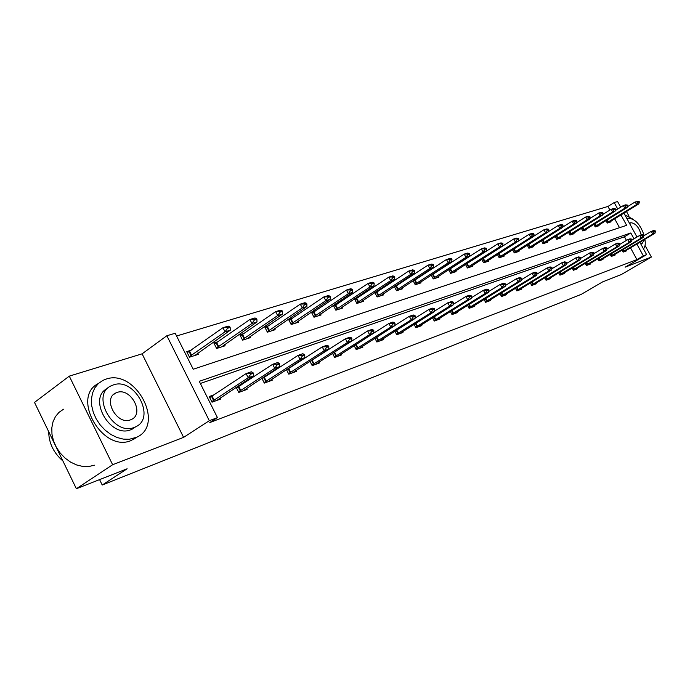 <?xml version="1.0" encoding="UTF-8"?>
<svg xmlns="http://www.w3.org/2000/svg" width="690" height="690" viewBox="0 0 690 690"><rect width="100%" height="100%" fill="white"/><g stroke="black" fill="none" stroke-linecap="round" stroke-linejoin="round"><path stroke-width="1.03" d="M639.828 242.207L646.616 254.627L625.131 267.177L651.386 257.051L621.285 274.56L602.603 281.899L581.256 294.354L102.224 485.027L127.124 468.786L76.374 488.736L34.5 402.399L69.285 376.136L112.634 464.724L183.592 437.374L209.32 420.702L166.859 335.745L175.208 333.253L193.226 369.236L626.641 225.328L620.94 214.892M76.374 488.736L112.634 464.724M651.386 257.051L645.064 245.502M629.064 216.255L626.46 211.502M183.592 437.374L142.097 353.832L69.285 376.136M142.097 353.832L166.859 335.745M609.9 210.045L607.942 206.457L176.58 335.995M607.942 206.457L614.195 202.55L617.585 201.54L620.681 207.198M99.584 479.619L102.224 485.027M610.115 254.334L611.262 256.439L611.978 256.18M614.747 254.394L615.101 255.041L611.262 256.439M585.198 263.261L586.414 265.512L590.502 264.02L590.14 263.347M558.659 272.766L559.952 275.172L564.308 273.585L563.928 272.878M530.325 282.891L531.705 285.479L536.363 283.78L535.966 283.047M500.009 293.716L501.492 296.51L506.477 294.69L506.063 293.923M467.501 305.316L469.096 308.335L474.444 306.386L474.021 305.575M432.552 317.762L434.277 321.048L440.03 318.953L439.582 318.09M394.878 331.157L396.75 334.754L399.346 333.805M402.486 331.579L402.96 332.485L396.75 334.754M354.143 345.612L356.178 349.563L362.897 347.105L362.405 346.147M309.948 361.25L312.182 365.622L315.718 364.329M313.2 359.154L314.381 358.731M318.961 361.94L319.487 362.957L312.182 365.622M261.855 378.232L264.313 383.097L268.427 381.596M263.942 376.861L266.599 375.912M271.713 379.103L272.265 380.19L264.313 383.097M214.409 394.663L209.208 396.534L212.037 402.184L220.74 399.001L220.153 397.837M626.46 240.396L624.485 236.773L200.35 383.476M634.015 238.826L630.815 232.97L199.272 381.32L217.445 417.614L209.786 422.565L636.939 259.604L630.479 247.762M236.17 387.271L238.766 392.42L247.08 389.384L246.511 388.263M237.602 386.331L241.095 385.072M286.419 369.564L288.765 374.17L292.577 372.773M289.119 367.813L291.007 367.132M295.846 370.34L296.381 371.393L288.765 374.17M334.374 356.92L335.935 356.023L334.072 352.4L332.511 353.297L334.633 357.42L341.636 354.867L341.127 353.884M336.263 350.874L336.798 350.675M374.912 338.238L376.869 342.007L383.321 339.653L382.838 338.721M414.078 324.335L415.872 327.767L418.278 326.887M421.392 324.705L421.849 325.585L415.872 327.767M450.354 311.423L452.01 314.58L457.556 312.553L457.116 311.716M484.044 299.417L485.588 302.324L487.321 301.685M490.323 299.641L490.745 300.435L485.588 302.324M515.43 288.213L516.862 290.904L521.675 289.145L521.269 288.394M544.729 277.742L546.066 280.244L547.282 279.795M550.18 277.88L550.568 278.596L546.066 280.244M572.139 267.936L573.399 270.264L574.399 269.902M577.245 268.031L577.616 268.721L573.399 270.264M597.851 258.733L599.032 260.906L602.991 259.457L602.637 258.802M622.009 250.073L623.122 252.109L623.76 251.876M626.503 250.116L626.848 250.755L623.122 252.109M217.445 417.614L209.32 420.702M646.616 254.627L643.33 255.869L636.836 243.984M636.939 259.604L643.33 255.869M623.898 213.081L636.999 237.049M617.731 209.027L614.195 202.55M619.525 227.691L614.652 218.756M610.719 221.171L611.09 221.844L607.295 223.06L605.941 220.576M598.756 225L599.136 225.682L595.229 226.941L593.823 224.362M586.431 228.942L586.811 229.641L582.783 230.934L581.334 228.269M573.718 233.004L574.097 233.72L569.94 235.057L568.457 232.297M560.591 237.196L560.987 237.929L556.701 239.309L555.157 236.454M547.049 241.526L547.455 242.276L543.021 243.699L541.434 240.741M533.059 245.994L533.474 246.761L528.894 248.236L527.246 245.166M518.604 250.617L519.027 251.402L514.292 252.92L512.592 249.737M503.657 255.395L504.088 256.197L499.189 257.767L497.43 254.463M488.192 260.337L488.632 261.156L483.561 262.787L481.732 259.345L482.905 258.681L484.518 261.7L483.345 262.373M472.184 265.452L472.633 266.297L467.389 267.979L465.491 264.399M467.984 262.795L468.631 262.597M455.607 270.747L456.064 271.619L450.622 273.361L448.655 269.635M450.872 268.203L451.898 267.875M438.417 276.241L438.892 277.13L433.251 278.941L431.198 275.051M433.113 273.809L434.545 273.352M420.598 281.934L421.081 282.848L415.225 284.728L413.094 280.657M414.681 279.623L416.553 279.036M402.098 287.842L402.589 288.782L396.517 290.731L394.301 286.479M395.534 285.669L397.871 284.936M382.89 293.974L383.399 294.949L377.085 296.967L374.765 292.517M375.619 291.956L378.474 291.059M362.923 300.348L363.449 301.349L356.885 303.453L354.462 298.787M354.902 298.494L358.3 297.424M342.162 306.981L342.697 308.016L335.866 310.207L333.339 305.308L337.315 304.048M320.548 313.881L321.091 314.951L313.985 317.228L311.414 312.225L315.468 310.949M298.028 321.074L298.589 322.17L291.18 324.55L288.567 319.436L292.698 318.133M274.551 328.561L275.129 329.708L267.401 332.183L264.736 326.957L268.953 325.628M250.047 336.384L250.651 337.565L242.578 340.153L239.87 334.814L244.165 333.451M224.457 344.552L225.078 345.776L216.634 348.485L213.883 343.016L218.273 341.628M197.694 353.082L198.332 354.358L189.508 357.196L186.705 351.598L191.19 350.184M624.485 236.773L630.815 232.97M253.308 373.281L252.963 372.591L250.367 373.506L250.712 374.196L253.308 373.281L253.411 375.903L216.824 400.433M211.77 401.649L248.219 377.749L246.123 373.601L251.324 371.781L252.963 372.591M209.734 397.595L246.123 373.601L250.367 373.506M253.411 375.903L248.219 377.749L250.712 374.196M194.916 355.454L230.296 330.2L225.026 331.83L189.284 356.747M227.502 328.285L230.141 327.474L229.796 326.793L227.157 327.603L227.502 328.285L225.026 331.83L222.948 327.716L187.266 352.719M227.157 327.603L222.948 327.716L228.226 326.103L229.796 326.793M230.296 330.2L230.141 327.474M48.705 431.699C48.835 443.066 53.57 452.821 62.902 460.972M105.898 379.172L102.965 380.363L98.429 383.476L94.884 387.78L92.512 393.093L91.425 399.165L91.692 405.72L93.314 412.422L96.221 418.968L100.266 425.014L105.26 430.284L110.935 434.51L117.041 437.495L123.26 439.107L129.297 439.28L136.758 437.21C165.505 424.617 135.387 368.288 105.898 379.172M98.377 383.528C70.587 397.069 102.741 453.123 131.152 440.513L137.12 437.029M135.516 426.912L130.798 429.749C109.969 438.711 87.052 397.483 107.7 388.306M113.289 384.951L111.288 385.762C90.312 394.646 113.238 436.416 134.222 427.421L135.68 426.8C156.414 417.778 134.481 376.938 113.289 384.951M130.488 419.848L131.488 419.425C144.874 413.629 130.634 387.202 116.998 392.472L115.773 392.981C102.284 398.716 116.946 425.532 130.488 419.848M63.566 409.204L59.012 412.335L55.424 416.631L52.983 421.875L51.81 427.852L51.974 434.269L53.484 440.815L56.27 447.172L60.194 453.037L65.076 458.108L70.656 462.153L76.668 464.974L82.826 466.449L88.829 466.518L94.392 465.189M644.184 235.601C640.458 224.526 635.188 218.747 628.374 218.264L627.141 219.015M640.527 243.501L642.364 243.173L644.46 239.464M641.165 234.919C639.13 227.355 635.671 223.284 630.798 222.706L629.668 223.638M643.451 248.849C645.245 246.916 645.702 243.708 644.848 239.232M633.394 219.411L624.899 214.909M279.64 363.992L279.295 363.32L276.819 364.191L277.156 364.863L279.64 363.992L279.683 366.58L243.208 390.799M238.499 391.894L274.724 368.339L272.662 364.286L277.63 362.543L279.295 363.32M236.506 387.935L272.662 364.286L276.819 364.191M279.683 366.58L274.724 368.339L277.156 364.863M304.782 355.117L304.445 354.453L302.082 355.29L302.418 355.954L304.782 355.117L304.764 357.662L268.496 381.536M264.054 382.571L300.029 359.343L298.011 355.393L302.755 353.728L304.445 354.453M262.088 378.698L298.011 355.393L302.082 355.29M304.764 357.662L300.029 359.343L302.418 355.954M221.697 346.854L256.99 321.945L251.954 323.507L216.41 348.036M254.377 320.039L256.896 319.272L256.551 318.599L254.032 319.375L254.377 320.039L251.954 323.507L249.909 319.487L214.426 344.103M254.032 319.375L249.909 319.487L254.955 317.952L256.551 318.599M256.99 321.945L256.896 319.272M247.313 338.635L282.486 314.071L277.665 315.554L242.345 339.713M280.045 312.165L282.452 311.432L282.115 310.776L279.709 311.509L280.045 312.165L277.665 315.554L275.664 311.63L240.405 335.866M279.709 311.509L275.664 311.63L280.485 310.164L282.115 310.776M282.486 314.071L282.452 311.432M328.82 346.63L328.492 345.983L326.223 346.785L326.56 347.424L328.82 346.63L328.751 349.14L292.646 372.721M288.506 373.652L324.222 350.753L322.239 346.889L326.775 345.293L328.492 345.983M286.574 369.866L322.239 346.889L326.223 346.785M328.751 349.14L324.222 350.753L326.56 347.424M271.843 330.76L306.86 306.532L302.255 307.956L267.177 331.743M304.583 304.635L306.886 303.928L306.558 303.289L304.255 303.997L304.583 304.635L302.255 307.956L300.288 304.118L265.262 327.983M304.255 303.997L300.288 304.118L304.902 302.712L306.558 303.289M306.86 306.532L306.886 303.928M351.831 338.505L351.503 337.876L349.338 338.643L349.657 339.273L351.831 338.505L351.71 340.981L315.787 364.277M311.923 365.113L347.372 342.525L345.423 338.747L349.77 337.22L351.503 337.876M310.034 361.405L345.423 338.747L349.338 338.643M351.71 340.981L347.372 342.525L349.657 339.273M295.346 323.213L330.2 299.313L325.792 300.676L290.956 324.11M328.069 297.433L330.277 296.752L329.958 296.131L327.75 296.804L328.069 297.433L325.792 300.676L323.86 296.924L289.076 320.436M327.75 296.804L323.86 296.924L328.276 295.579L329.958 296.131M330.2 299.313L330.277 296.752M373.868 330.726L373.549 330.113L371.47 330.846L371.789 331.459L373.868 330.726L373.704 333.166L337.91 356.23M335.935 356.023L369.547 334.65L367.632 330.95L371.798 329.484L373.549 330.113M334.072 352.4L367.632 330.95L371.47 330.846M373.704 333.166L369.547 334.65L371.789 331.459M317.892 315.977L352.564 292.396L348.338 293.707L313.76 316.788M350.572 290.533L352.685 289.878L352.366 289.274L350.253 289.921L350.572 290.533L348.338 293.707L346.44 290.041L311.906 313.191M350.253 289.921L346.44 290.041L350.675 288.748L352.366 289.274M352.564 292.396L352.685 289.878M394.999 323.274L394.68 322.67L392.688 323.369L393.007 323.972L394.999 323.274L394.792 325.68L359.214 348.45M355.919 349.062L390.807 327.095L388.919 323.472L392.912 322.075L394.68 322.67M373.704 333.149L388.919 323.472L392.688 323.369M394.792 325.68L390.807 327.095L393.007 323.972M339.532 309.025L374.014 285.772L369.952 287.023L335.642 309.767M372.143 283.909L374.17 283.288L373.859 282.693L371.832 283.314L372.143 283.909L369.952 287.023L368.089 283.435L333.822 306.239M371.832 283.314L368.089 283.435L372.152 282.193L373.859 282.693M374.014 285.772L374.17 283.288M415.277 316.115L414.966 315.52L413.051 316.201L413.362 316.788L415.277 316.115L415.026 318.487L379.673 340.981M376.611 341.515L411.197 319.849L409.351 316.305L413.181 314.959L414.966 315.52M394.809 325.499L409.351 316.305L413.051 316.201M415.026 318.487L411.197 319.849L413.362 316.788M360.318 302.349L394.594 279.407L390.704 280.606L356.661 303.022M392.852 277.561L394.801 276.966L394.49 276.38L392.541 276.975L392.852 277.561L390.704 280.606L388.867 277.095L354.867 299.572M392.541 276.975L388.867 277.095L392.765 275.905L394.49 276.38M394.594 279.407L394.801 276.966M434.743 309.241L434.441 308.663L432.604 309.31L432.906 309.888L434.743 309.241L434.467 311.578L399.415 333.744M396.491 334.262L430.793 312.889L428.973 309.413L432.656 308.12L434.441 308.663M415.061 318.159L428.973 309.413L432.604 309.31M434.467 311.578L430.793 312.889L432.906 309.888M380.311 295.932L414.371 273.292L410.628 274.447L376.861 296.536M412.732 271.455L414.604 270.885L414.302 270.308L412.43 270.885L412.732 271.455L410.628 274.447L408.816 271.006L375.101 293.155M412.43 270.885L408.816 271.006L412.568 269.859L414.302 270.308M414.371 273.292L414.604 270.885M453.459 302.634L453.166 302.065L451.398 302.694L451.691 303.255L453.459 302.634L453.149 304.937L418.338 326.836M415.622 327.284L449.613 306.196L447.827 302.798L451.372 301.556L453.166 302.065M434.519 311.121L447.827 302.798L451.398 302.694M453.149 304.937L449.613 306.196L451.691 303.255M399.545 289.757L433.38 267.418L429.784 268.531L396.293 290.3M431.854 265.598L433.648 265.046L433.355 264.477L431.552 265.029L431.854 265.598L429.784 268.531L428.007 265.15L394.559 286.988M431.552 265.029L428.007 265.15L431.604 264.054L433.355 264.477M433.38 267.418L433.648 265.046M471.468 296.277L471.175 295.725L469.467 296.321L469.769 296.881L471.468 296.277L471.132 298.554L436.494 320.238M434.027 320.574L467.725 299.762L465.966 296.433L469.373 295.234L471.175 295.725M453.235 304.359L465.966 296.433L469.467 296.321M471.132 298.554L467.725 299.762L469.769 296.881M418.071 283.814L451.674 261.76L448.207 262.83L415.001 284.297M450.242 259.949L451.967 259.423L451.683 258.871L449.949 259.397L450.242 259.949L448.207 262.83L446.456 259.518L413.301 281.046M449.949 259.397L446.456 259.518L449.923 258.465L451.683 258.871M451.674 261.76L451.967 259.423M488.796 290.162L488.511 289.619L486.873 290.197L487.157 290.74L488.796 290.162L488.434 292.405L454.055 313.829M451.76 314.105L485.156 293.569L483.423 290.3L486.7 289.145L488.511 289.619M471.236 297.856L483.423 290.3L486.873 290.197M488.434 292.405L485.156 293.569L487.157 290.74M435.916 278.087L469.278 256.318L465.948 257.344L433.027 278.519M467.941 254.524L469.605 254.015L469.321 253.472L467.656 253.98L467.941 254.524L465.948 257.344L464.223 254.101L431.345 275.327M467.656 253.98L464.223 254.101L467.561 253.083L469.321 253.472M469.278 256.318L469.605 254.015M505.494 284.271L505.209 283.737L503.631 284.289L503.916 284.823L505.494 284.271L505.106 286.479L470.985 307.645M468.855 307.869L501.941 287.601L500.241 284.392L503.398 283.288L505.209 283.737M488.563 291.603L500.241 284.392L503.631 284.289M505.106 286.479L501.941 287.601L503.916 284.823M453.132 272.559L486.243 251.074L483.034 252.066L450.406 272.938M484.992 249.288L486.597 248.797L486.321 248.271L484.708 248.762L484.992 249.288L483.034 252.066L481.335 248.874L448.75 269.807M484.708 248.762L481.335 248.874L484.553 247.891L486.321 248.271M486.243 251.074L486.597 248.797M521.588 278.588L521.304 278.061L519.786 278.596L520.062 279.122L521.588 278.588L521.174 280.77L487.39 301.634M485.337 301.858L518.13 281.856L516.448 278.708L519.501 277.639L521.304 278.061M505.261 285.582L516.448 278.708L519.786 278.596M521.174 280.77L518.13 281.856L520.062 279.122M469.735 267.228L502.605 246.011L499.508 246.968L467.165 267.565M501.432 244.251L502.984 243.768L502.708 243.251L501.156 243.725L501.432 244.251L499.508 246.968L497.835 243.846L465.534 264.486M501.156 243.725L497.835 243.846L500.94 242.897L502.708 243.251M502.605 246.011L502.984 243.768M537.113 273.111L536.837 272.593L535.362 273.111L535.638 273.628L537.113 273.111L536.673 275.267L503.088 295.932M501.25 296.053L533.741 276.311L532.085 273.214L535.026 272.179L536.837 272.593M521.364 279.778L532.085 273.214L535.362 273.111M536.673 275.267L533.741 276.311L535.638 273.628M485.769 262.079L518.388 241.138L515.395 242.061L513.748 238.99L482.905 258.681M517.293 239.378L518.785 238.921L518.509 238.412L517.017 238.869L517.293 239.378L515.395 242.061L484.518 261.7M517.017 238.869L513.748 238.99L516.75 238.076L518.509 238.412M518.388 241.138L518.785 238.921M552.095 267.815L551.819 267.315L550.404 267.815L550.68 268.315L552.095 267.815L551.646 269.945L518.319 290.369M516.62 290.456L548.809 270.954L547.179 267.918L550.016 266.918L551.819 267.315M536.889 274.189L547.179 267.918L550.404 267.815M551.646 269.945L548.809 270.954L550.68 268.315M501.259 257.103L533.629 236.42L530.739 237.317L498.974 257.361M532.602 234.686L534.043 234.246L533.775 233.738L532.326 234.186L532.602 234.686L530.739 237.317L529.118 234.298L518.388 241.121M532.326 234.186L529.118 234.298L532.007 233.418L533.775 233.738M533.629 236.42L534.043 234.246M566.568 262.709L566.3 262.217L564.929 262.7L565.196 263.192L566.568 262.709L566.093 264.813L533.042 284.996M531.473 285.039L563.359 265.788L561.746 262.804L564.498 261.838L566.3 262.217M551.888 268.798L561.746 262.804L564.929 262.7M566.093 264.813L563.359 265.788L565.196 263.192M516.224 252.298L548.343 231.874L545.548 232.737L514.076 252.514M547.386 230.149L548.783 229.718L548.516 229.227L547.118 229.658L547.386 230.149L545.548 232.737L543.953 229.77L533.646 236.299M547.118 229.658L543.953 229.77L546.747 228.916L548.516 229.227M548.343 231.874L548.783 229.718M580.549 257.775L580.29 257.284L578.962 257.75L579.229 258.241L580.549 257.775L580.066 259.845L547.351 279.752M545.825 279.804L577.418 260.786L575.831 257.862L578.487 256.93L580.29 257.284M566.369 263.589L575.831 257.862L578.962 257.75M580.066 259.845L577.418 260.786L579.229 258.241M530.705 247.65L562.566 227.476L559.866 228.312L528.678 247.831M561.677 225.768L563.023 225.354L562.764 224.871L561.41 225.276L561.677 225.768L559.866 228.312L558.296 225.397L548.386 231.642M561.41 225.276L558.296 225.397L560.996 224.569L562.764 224.871M562.566 227.476L563.023 225.354M594.073 252.997L593.814 252.523L592.538 252.971L592.796 253.454L594.073 252.997L593.573 255.05L561.056 274.767M559.719 274.732L591.011 255.956L589.45 253.075L592.02 252.178L593.814 252.523M580.368 258.56L589.45 253.075L592.538 252.971M593.573 255.05L591.011 255.956L592.796 253.454M544.721 243.147L576.323 223.224L573.718 224.026L542.806 243.303M575.495 221.524L576.797 221.128L576.538 220.653L575.236 221.05L575.495 221.524L573.718 224.026L572.165 221.162L562.643 227.148M575.236 221.05L572.165 221.162L574.779 220.369L576.538 220.653M576.323 223.224L576.797 221.128M607.157 248.383L606.907 247.908L605.665 248.348L605.923 248.823L607.157 248.383L606.648 250.401L574.468 269.85M573.166 269.833L604.164 251.281L602.629 248.452L605.113 247.581L606.907 247.908M593.9 253.704L602.629 248.452L605.665 248.348M606.648 250.401L604.164 251.281L605.923 248.823M558.288 238.792L589.639 219.109L587.112 219.886L556.485 238.913M588.863 217.428L590.123 217.04L589.864 216.565L588.605 216.953L588.863 217.428L587.112 219.886L585.586 217.074L576.417 222.801M588.605 216.953L585.586 217.074L588.113 216.298L589.864 216.565M589.639 219.109L590.123 217.04M619.827 243.915L619.568 243.449L618.369 243.872L618.628 244.338L619.827 243.915L619.301 245.907L587.319 265.184M586.19 265.089L616.894 246.761L615.377 243.975L617.783 243.13L619.568 243.449M607.002 249.004L615.377 243.975L618.369 243.872M619.301 245.907L616.894 246.761L618.628 244.338M571.432 234.574L602.525 215.125L600.084 215.875L569.733 234.66M601.801 213.452L603.025 213.081L602.775 212.615L601.551 212.994L600.084 215.875L598.575 213.107L589.76 218.601M601.551 212.994L598.575 213.107L601.025 212.356L602.775 212.615M602.525 215.125L603.025 213.081M632.092 239.585L631.842 239.128L630.677 239.534L630.927 239.991L632.092 239.585L631.557 241.552L599.843 260.613M598.799 260.484L629.228 242.38L627.727 239.637L630.065 238.818L631.842 239.128M619.68 244.458L627.727 239.637L630.677 239.534M631.557 241.552L629.228 242.38L630.927 239.991M584.171 230.486L615.014 211.261L612.642 211.994L582.567 230.546M614.333 209.613L615.523 209.243L615.273 208.794L614.091 209.156L612.642 211.994L611.15 209.268L602.672 214.538M614.091 209.156L611.15 209.268L613.531 208.544L615.273 208.794M615.014 211.261L615.523 209.243M643.977 235.385L643.727 234.936L642.606 235.333L642.847 235.782L643.977 235.385L643.425 237.334L612.047 256.128M611.038 256.024L641.174 238.136L639.699 235.437L641.959 234.643L643.727 234.936M631.962 240.06L639.699 235.437L642.606 235.333M643.425 237.334L641.174 238.136L642.847 235.782M596.522 226.518L627.107 207.526L624.812 208.233L595.013 226.553M626.486 205.887L627.633 205.534L626.235 205.439L624.812 208.233L623.346 205.551L615.178 210.605M626.235 205.439L623.346 205.551L625.649 204.844L627.383 205.085M627.107 207.526L627.633 205.534M655.5 231.314L654.163 231.262L655.5 231.314L654.939 233.246L623.829 251.833M622.898 251.703L652.757 234.022L651.3 231.366L653.49 230.598L655.259 230.874M643.865 235.79L651.3 231.366L654.163 231.262M654.939 233.246L652.757 234.022L654.405 231.702M608.511 222.672L638.837 203.895L636.611 204.585L607.088 222.68M638.259 202.274L639.371 201.929L638.017 201.834L636.611 204.585L635.162 201.946L627.305 206.793M638.017 201.834L635.162 201.946L639.13 201.489M638.837 203.895L639.371 201.929M214.176 400.235L212.141 396.172M213.633 400.562L211.606 396.509M212.02 402.149L216.884 400.373M189.112 351.615L191.13 355.643M189.638 351.27L191.656 355.298M240.827 390.531L238.835 386.564M240.293 390.859L238.3 386.892M238.749 392.394L243.268 390.747M266.314 381.251L264.348 377.378M265.779 381.57L263.822 377.697M216.203 343.042L218.187 346.975M216.729 342.706L218.713 346.639M242.112 334.848L244.062 338.695M242.638 334.521L244.579 338.359M290.697 372.376L288.765 368.589M290.171 372.695L288.248 368.909M266.909 327.008L268.824 330.76M267.427 326.68L269.341 330.441M314.054 363.872L312.156 360.163M313.536 364.182L311.639 360.482M290.671 319.487L292.551 323.17M291.18 319.168L293.06 322.842M336.444 355.721L334.581 352.09M334.624 357.394L337.979 356.169M313.45 312.285L315.304 315.882M313.959 311.966L315.804 315.563M357.938 347.898L356.109 344.362M357.429 348.2L355.609 344.672M356.161 349.537L359.283 348.398M335.314 305.368L337.134 308.887M335.814 305.058L337.634 308.577M378.569 340.386L376.826 337.031M378.068 340.679L376.335 337.341M376.852 341.981L379.741 340.929M356.316 298.727L358.101 302.177M356.808 298.416L358.602 301.866M398.397 333.166L396.741 329.984M397.906 333.46L396.258 330.286M376.498 292.336L378.258 295.725M376.99 292.034L378.75 295.423M417.476 326.215L415.898 323.196M416.984 326.508L415.415 323.498M395.913 286.195L397.656 289.515M396.405 285.902L398.139 289.214M435.839 319.53L434.329 316.658M435.356 319.815L433.855 316.952M434.269 321.022L436.563 320.186M414.612 280.278L416.32 283.538M415.095 279.985L416.803 283.245M453.528 313.096L452.088 310.353M453.045 313.372L451.614 310.647M451.993 314.554L454.124 313.778M432.621 274.586L434.303 277.777M433.096 274.292L434.778 277.484M470.58 306.886L469.2 304.273M470.106 307.162L468.726 304.557M469.088 308.318L471.054 307.593M449.984 269.091L451.639 272.222M450.458 268.807L452.114 271.938M487.019 300.9L485.7 298.399M486.554 301.176L485.234 298.684M466.742 263.796L468.372 266.866M467.199 263.511L468.838 266.59M502.898 295.122L501.63 292.733M502.432 295.389L501.164 293.009M501.483 296.493L503.157 295.881M483.371 258.396L484.975 261.424M518.225 289.541L517.008 287.256M517.767 289.809L516.551 287.532M516.845 290.878L518.388 290.318M498.534 253.756L500.112 256.706M498.982 253.472L500.561 256.43M533.042 284.142L531.869 281.951M532.585 284.409L531.421 282.227M531.697 285.462L533.111 284.944M513.67 249.055L515.18 251.876M514.11 248.771L515.628 251.609M547.368 278.933L546.239 276.828M546.92 279.191L545.79 277.095M528.307 244.502L529.756 247.21M528.738 244.226L530.205 246.951M561.22 273.887L560.142 271.869M560.78 274.146L559.702 272.136M559.944 275.155L561.125 274.715M542.461 240.094L543.858 242.699M542.892 239.827L544.298 242.431M574.641 268.997L573.597 267.065M574.201 269.255L573.157 267.323M556.166 235.833L557.511 238.326M556.589 235.557L557.943 238.067M587.63 264.27L586.621 262.407M587.19 264.52L586.19 262.666M586.405 265.495L587.388 265.132M569.431 231.693L570.734 234.091M569.862 231.426L571.165 233.841M600.214 259.69L599.248 257.896M599.783 259.94L598.817 258.155M599.024 260.889L599.912 260.561M582.291 227.683L583.542 229.994M582.714 227.415L583.973 229.736M612.418 255.248L611.487 253.523M611.995 255.49L611.064 253.773M594.763 223.784L595.97 226.01M595.177 223.526L596.393 225.759M624.252 250.936L623.355 249.28M623.838 251.177L622.932 249.521M606.846 220.007L608.019 222.154M607.26 219.756L608.433 221.904M113.401 394.671L115.773 392.981M132.256 429.12L135.68 426.8M136.758 437.21L133.041 439.703M640.846 244.079L642.364 243.173"/></g></svg>
